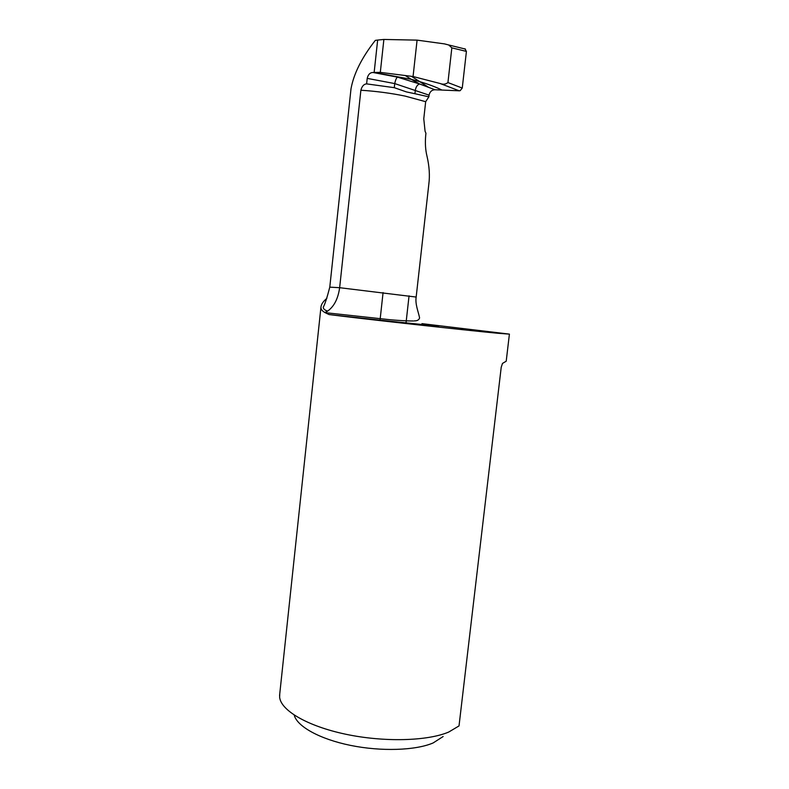 <?xml version="1.0" encoding="UTF-8"?>
<svg xmlns="http://www.w3.org/2000/svg" width="789" height="789" viewBox="0 0 789 789"><rect width="100%" height="100%" fill="white"/><g stroke="black" fill="none" stroke-linecap="round" stroke-linejoin="round"><path stroke-width="1.18" d="M416.168 297.019L428.822 184.202C429.946 175.592 429.344 166.282 427.017 156.271C425.468 150.048 425.024 143.154 425.685 135.6L425.942 133.292L425.074 131.27L423.772 118.794L425.675 101.692L428.871 96.83L429.058 95.144C429.857 91.692 431.83 89.887 434.995 89.759L441.889 90.054C436.209 87.165 428.851 84.374 419.797 81.681L428.752 87.411L434.995 89.759M294.218 715.1C296.98 726.353 319.515 739.046 350.365 745.358C381.186 751.68 415.714 750.487 433.171 742.932L443.122 736.531M350.72 91.416L350.987 88.881C353.738 73.702 361.845 57.538 375.317 40.377L377.655 40.071L374.154 72.43L411.276 79.334L419.797 81.681L411.276 79.334L419.6 83.979C417.489 84.63 416.069 86.662 415.33 90.074L414.925 93.723L428.871 96.83M425.675 101.692L405.142 96.1C391.048 93.191 376.294 91.228 360.879 90.232L339.645 287.699L329.792 287.147M360.879 90.232C361.934 86.238 363.847 84.117 366.619 83.881L367.21 78.377C368.108 74.57 370.002 72.598 372.891 72.47L380.308 72.371L413.061 76.523L440.045 83.486C443.102 84.66 445.726 84.344 447.935 82.559L451.841 47.843L448.704 44.973L444.483 43.888L417.085 40.131L413.061 76.523M279.75 693.886L279.641 697.259C280.894 710.416 307.315 726.117 345.641 734.214C383.898 742.35 427.539 741.147 448.744 732.034L459.02 725.919L501.212 367.299L502.485 363.423L506.213 361.204L509.398 334.171M372.891 72.47L397.478 77.144C396.344 78.022 395.427 80.172 394.737 83.585L394.293 87.678L406.365 91.899L414.925 93.723M410.744 320.965L411.424 320.965M326.883 298.321C323.086 301.497 321.103 304.495 320.936 307.325C320.876 309.318 322.208 311.044 324.93 312.523L327.632 311.093C334.092 306.507 338.096 298.715 339.645 287.699L416.168 297.058C415.004 304.051 418.397 311.892 419.6 317.888C418.998 319.949 417.203 320.936 414.235 320.867C414.047 321.143 402.755 320.945 389.194 319.634L325.048 312.641L329.023 314.545C355.553 318.075 466.072 330.344 497.8 333.264L509.408 334.122L421.957 323.638C451.919 327.346 442.274 326.656 393.03 321.537L329.023 314.545M394.293 87.678L366.619 83.881M367.21 78.377L394.737 83.585L429.058 95.144M417.085 40.131L383.878 39.45L380.308 72.371M451.841 47.843L466.417 51.413L464.899 48.819L466.417 51.413L462.255 88.072L460.155 90.676L459.208 90.804L441.889 90.054C436.209 87.165 428.851 84.374 419.797 81.681L411.414 76.306M374.154 72.43L377.655 40.071L383.878 39.45M466.417 51.413L462.255 88.072L460.155 90.676L459.208 90.804L441.889 90.054M463.843 48.701L464.899 48.819M397.478 77.144L417.637 83.368M419.6 83.979L428.752 87.411M405.29 75.537L411.276 79.334M459.208 90.804L440.045 83.486M462.255 88.072L447.935 82.559M380.042 320.156L383.079 292.571M406.029 322.898L409.057 295.826M350.997 88.881L329.792 287.097C327.119 297.492 324.95 304.179 323.283 307.148C323.263 308.864 324.713 310.176 327.632 311.083M279.572 695.533L320.936 307.325M448.704 44.973L465.461 49.096"/></g></svg>
